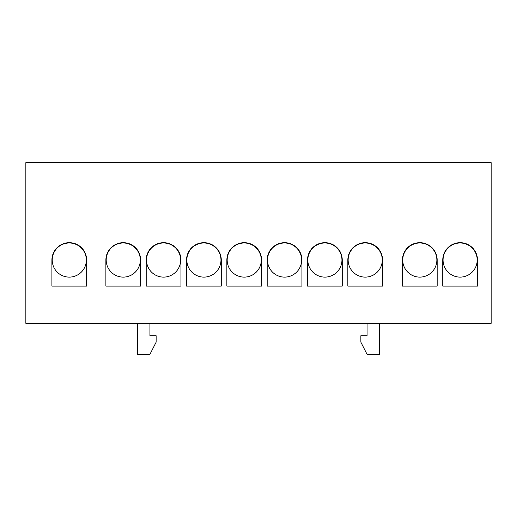 <?xml version="1.0" encoding="UTF-8"?>
<svg xmlns="http://www.w3.org/2000/svg" width="517" height="517" viewBox="0 0 517 517"><rect width="100%" height="100%" fill="white"/><g stroke="black" fill="none" stroke-linecap="round" stroke-linejoin="round"><path stroke-width="0.78" d="M52.217 260.051A17.061 17.061 0 0 0 69.278 277.112A17.061 17.061 0 0 0 86.339 260.051A17.061 17.061 0 0 0 69.278 242.99A17.061 17.061 0 0 0 52.217 260.051M106.192 260.051A17.061 17.061 0 0 0 123.253 277.112A17.061 17.061 0 0 0 140.314 260.051A17.061 17.061 0 0 0 123.253 242.99A17.061 17.061 0 0 0 106.192 260.051M146.518 260.051A17.061 17.061 0 0 0 163.579 277.112A17.061 17.061 0 0 0 180.64 260.051A17.061 17.061 0 0 0 163.579 242.99A17.061 17.061 0 0 0 146.518 260.051M186.844 260.051A17.061 17.061 0 0 0 203.905 277.112A17.061 17.061 0 0 0 220.966 260.051A17.061 17.061 0 0 0 203.905 242.99A17.061 17.061 0 0 0 186.844 260.051M227.17 260.051A17.061 17.061 0 0 0 244.231 277.112A17.061 17.061 0 0 0 261.292 260.051A17.061 17.061 0 0 0 244.231 242.99A17.061 17.061 0 0 0 227.17 260.051M267.496 260.051A17.061 17.061 0 0 0 284.557 277.112A17.061 17.061 0 0 0 301.618 260.051A17.061 17.061 0 0 0 284.557 242.99A17.061 17.061 0 0 0 267.496 260.051M307.822 260.051A17.061 17.061 0 0 0 324.883 277.112A17.061 17.061 0 0 0 341.944 260.051A17.061 17.061 0 0 0 324.883 242.99A17.061 17.061 0 0 0 307.822 260.051M348.148 260.051A17.061 17.061 0 0 0 365.209 277.112A17.061 17.061 0 0 0 382.27 260.051A17.061 17.061 0 0 0 365.209 242.99A17.061 17.061 0 0 0 348.148 260.051M402.743 260.051A17.061 17.061 0 0 0 419.804 277.112A17.061 17.061 0 0 0 436.865 260.051A17.061 17.061 0 0 0 419.804 242.99A17.061 17.061 0 0 0 402.743 260.051M443.069 260.051A17.061 17.061 0 0 0 460.13 277.112A17.061 17.061 0 0 0 477.191 260.051A17.061 17.061 0 0 0 460.13 242.99A17.061 17.061 0 0 0 443.069 260.051M25.85 323.332L491.15 323.332L491.15 162.648L25.85 162.648L25.85 323.332M51.907 286.108L86.649 286.108L86.649 260.051A17.371 17.371 0 0 0 69.278 242.68A17.371 17.371 0 0 0 51.907 260.051L51.907 286.108M105.882 286.108L140.624 286.108L140.624 260.051A17.371 17.371 0 0 0 123.253 242.68A17.371 17.371 0 0 0 105.882 260.051L105.882 286.108M146.208 286.108L180.95 286.108L180.95 260.051A17.371 17.371 0 0 0 163.579 242.68A17.371 17.371 0 0 0 146.208 260.051L146.208 286.108M186.534 286.108L221.276 286.108L221.276 260.051A17.371 17.371 0 0 0 203.905 242.68A17.371 17.371 0 0 0 186.534 260.051L186.534 286.108M226.86 286.108L261.602 286.108L261.602 260.051A17.371 17.371 0 0 0 244.231 242.68A17.371 17.371 0 0 0 226.86 260.051L226.86 286.108M267.186 286.108L301.928 286.108L301.928 260.051A17.371 17.371 0 0 0 284.557 242.68A17.371 17.371 0 0 0 267.186 260.051L267.186 286.108M307.512 286.108L342.254 286.108L342.254 260.051A17.371 17.371 0 0 0 324.883 242.68A17.371 17.371 0 0 0 307.512 260.051L307.512 286.108M347.838 286.108L382.58 286.108L382.58 260.051A17.371 17.371 0 0 0 365.209 242.68A17.371 17.371 0 0 0 347.838 260.051L347.838 286.108M402.433 260.051L402.433 286.108L437.175 286.108L437.175 260.051A17.371 17.371 0 0 0 419.804 242.68A17.371 17.371 0 0 0 402.433 260.051M442.759 260.051L442.759 286.108L477.501 286.108L477.501 260.051A17.371 17.371 0 0 0 460.13 242.68A17.371 17.371 0 0 0 442.759 260.051M137.522 323.332L137.522 354.352L149.93 354.352L156.134 342.176L156.134 335.74L149.93 335.74L149.93 323.332M367.07 323.332L367.07 335.74L360.866 335.74L360.866 342.176L367.07 354.352L379.478 354.352L379.478 323.332"/></g></svg>
